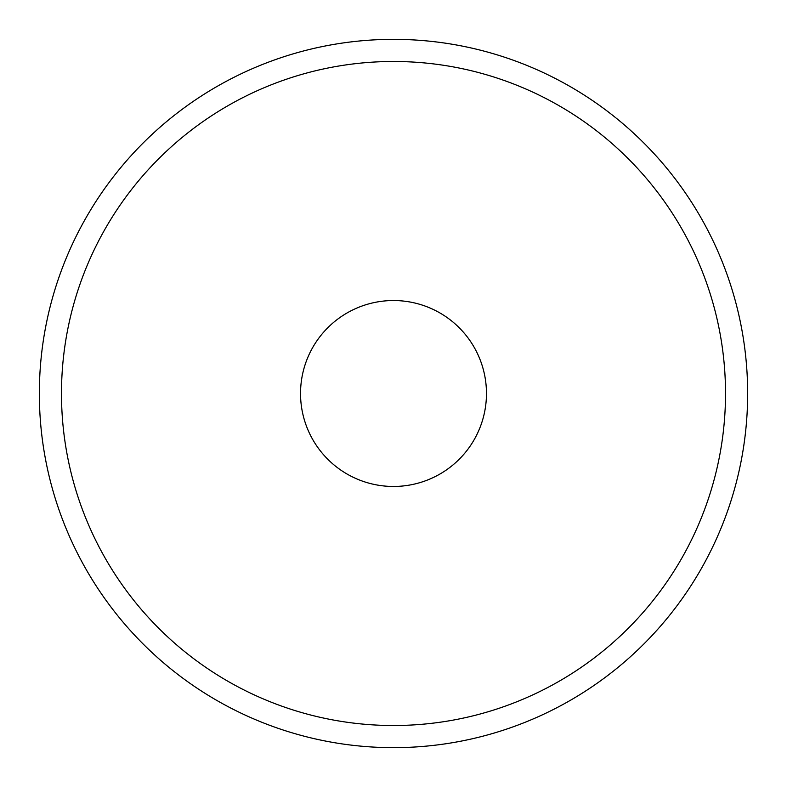 <?xml version="1.0" encoding="UTF-8"?>
<svg xmlns="http://www.w3.org/2000/svg" width="787" height="787" viewBox="0 0 787 787"><rect width="100%" height="100%" fill="white"/><g stroke="black" fill="none" stroke-linecap="round" stroke-linejoin="round"><path stroke-width="1.18" d="M300.536 393.5A92.964 92.964 0 0 0 393.5 486.464A92.964 92.964 0 0 0 486.464 393.5A92.964 92.964 0 0 0 393.5 300.536A92.964 92.964 0 0 0 300.536 393.5M725.516 393.5A332.016 332.016 0 0 0 393.5 61.484A332.016 332.016 0 0 0 61.484 393.5A332.016 332.016 0 0 0 393.5 725.516A332.016 332.016 0 0 0 725.516 393.5M39.35 393.5A354.15 354.15 0 0 1 393.5 39.35A354.15 354.15 0 0 1 747.65 393.5A354.15 354.15 0 0 1 393.5 747.65A354.15 354.15 0 0 1 39.35 393.5"/></g></svg>
